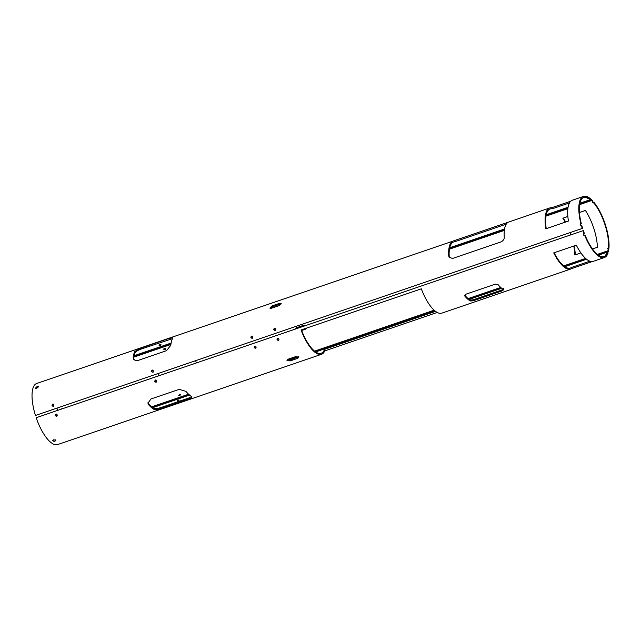<?xml version="1.0" encoding="UTF-8"?>
<svg xmlns="http://www.w3.org/2000/svg" width="641" height="641" viewBox="0 0 641 641"><rect width="100%" height="100%" fill="white"/><g stroke="black" fill="none" stroke-linecap="round" stroke-linejoin="round"><path stroke-width="0.96" d="M453.652 240.832L508.201 222.227A32.29 11.57 71.1 0 0 504.235 236.85C504.459 238.901 503.425 240.567 501.134 241.849L452.546 258.475L449.101 257.201L448.708 255.847A32.29 11.57 -108.9 0 1 452.674 241.224L36.705 383.478A32.29 11.57 71.1 0 0 35.463 415.472L582.613 228.332L35.463 415.472M582.613 228.332A31.217 11.185 71.1 0 1 581.804 225.576L581.379 225.496A32.29 11.57 71.1 0 0 582.236 228.412M581.804 225.576C580.393 225.32 580.209 224.63 581.267 223.533A31.217 11.185 71.1 0 1 583.823 197.436A31.217 11.185 71.1 0 1 588.222 198.061L588.045 197.075A32.29 11.57 71.1 0 0 583.478 196.418A32.29 11.57 71.1 0 0 580.842 223.453C579.784 224.55 579.961 225.231 581.379 225.496L580.898 225.528M588.045 197.075C587.132 197.66 587.444 197.853 588.991 197.636L589.167 198.622C587.621 198.838 587.308 198.654 588.222 198.061L587.637 198.526M579.889 203.205L590.473 199.583L590.377 198.654A32.29 11.57 71.1 0 0 588.991 197.636M169.248 338.368L169.945 338.144C171.86 337.535 172.782 337.607 172.701 338.352A32.29 11.57 71.1 0 0 170.826 345.235L166.516 350.659L138.32 360.362L136.068 360.538L134.426 359.93L133.144 357.91A32.29 11.57 -108.9 0 1 134.93 351.372L141.477 347.871L169.248 338.368M583.478 196.418L572.349 200.224A32.29 11.57 71.1 0 0 568.439 221.065L545.852 228.789A32.29 11.57 -108.9 0 1 549.77 207.948A32.29 11.57 -108.9 0 1 551.637 207.74L570.746 201.202M279.684 303.297L281.207 303.353L279.043 305.637L271.431 308.241L269.853 308.081L272.072 305.901L279.684 303.297L280.157 304.138L281.159 303.954M37.106 386.523L38.252 386.571C37.362 388.15 36.425 388.678 35.447 388.166L37.106 386.523M549.77 207.948L508.201 222.227M53.235 406.162C51.825 405.897 51.641 405.216 52.698 404.11C54.1 404.375 54.277 405.056 53.235 406.162L52.762 406.194M52.698 404.11L53.171 404.078M274.965 330.307C273.555 330.043 273.37 329.362 274.428 328.256C275.822 328.521 276.007 329.202 274.965 330.307L274.484 330.339M274.428 328.256L274.901 328.224M152.678 372.141C151.268 371.876 151.084 371.195 152.141 370.097C153.536 370.354 153.72 371.035 152.678 372.141L152.197 372.173M152.141 370.097L152.614 370.057M252.121 338.119C250.703 337.855 250.527 337.174 251.584 336.076C252.979 336.333 253.155 337.014 252.121 338.119L251.641 338.152M251.584 336.076L252.057 336.036M590.473 199.583A31.217 11.185 71.1 0 0 589.167 198.622M134.097 355.723L171.099 343.063M449.71 247.746L504.547 228.981M546.18 214.743L568.07 207.251M36.056 388.398L38.083 387.244M270.342 308.377L272.553 306.743L280.157 304.138M546.26 228.653A31.217 11.185 -108.9 0 1 550.114 208.966A31.217 11.185 -108.9 0 1 552.238 208.806L569.456 202.917M133.753 359.337L133.632 358.768A31.217 11.185 -108.9 0 1 135.419 352.238C136.637 351.02 138.833 349.866 141.998 348.776L172.549 338.616M449.413 257.642L449.237 256.777A31.217 11.185 -108.9 0 1 453.195 242.154L453.82 241.913M452.674 241.224L453.195 242.154L458.243 240.567L506.238 224.15M159.529 344.73C158.615 345.315 158.928 345.499 160.474 345.283C161.388 344.658 161.067 344.473 159.529 344.73L158.944 345.187M160.474 345.283L161.059 344.802M53.66 406.242C52.25 405.977 52.073 405.296 53.131 404.199L53.379 404.15M275.39 330.387C273.979 330.123 273.803 329.442 274.861 328.344L275.109 328.296M153.103 372.221C151.693 371.956 151.516 371.275 152.574 370.178L152.822 370.129M252.546 338.2C251.136 337.943 250.952 337.254 252.009 336.156L252.266 336.108M580.842 223.453L581.267 223.533M552.238 208.806L551.637 207.74M133.632 358.768L133.144 357.91M135.419 352.238L134.93 351.372M605.881 254.325L606.61 254.285C605.553 254.429 605.705 254.14 607.083 253.411A31.217 11.185 71.1 0 0 607.62 252.033L598.462 255.166M586.547 259.244L564.753 266.696M501.679 288.274L469.188 299.395M435.119 311.053L315.62 351.933M189.584 395.048L152.67 407.676M437.21 312.455L324.763 350.923A32.29 11.57 -108.9 0 1 321.534 354.289L57.61 444.582A32.29 11.57 71.1 0 1 36.192 417.724L583.35 230.576A31.217 11.185 71.1 0 0 584.336 233.316C583.358 234.398 583.622 235.063 585.121 235.303A31.217 11.185 71.1 0 0 604.038 256.504A31.217 11.185 71.1 0 0 606.61 254.285L607.059 255.214C605.993 255.358 606.154 255.07 607.532 254.333A32.29 11.57 71.1 0 0 608.101 252.875L607.62 252.033M255.967 347.895L255.863 347.943C254.373 347.702 254.108 347.037 255.078 345.948M156.524 381.916L156.42 381.964C154.93 381.724 154.665 381.058 155.635 379.969M278.811 340.083L278.707 340.123C277.216 339.882 276.952 339.225 277.922 338.136M57.081 415.937L56.977 415.977C55.487 415.745 55.222 415.08 56.2 413.99M435.527 311.366L324.594 349.321A31.217 11.185 -108.9 0 1 321.189 353.271A31.217 11.185 -108.9 0 1 301.406 329.867M503.522 288.65L502.56 289.748L473.082 299.836L470.238 300.036A31.217 11.185 -108.9 0 1 464.797 295.237L464.717 295.124M55.447 439.878L52.842 440.167M298.546 356.853L289.972 360.026L287.096 359.873M589.832 261.175L571.395 267.489A31.217 11.185 -108.9 0 1 570.33 268.042A31.217 11.185 -108.9 0 1 554.112 252.754M191.667 396.442L189.119 397.909L161.179 407.468C157.974 408.485 155.499 408.782 153.76 408.341A31.217 11.185 -108.9 0 1 148.239 403.461L147.951 402.748M178.382 400.08C177.012 400.809 176.852 401.098 177.91 400.954C179.304 400.264 179.464 399.968 178.382 400.08L179.127 400.064M177.18 401.002L177.91 400.954M585.121 235.303L584.8 235.551A32.29 11.57 71.1 0 0 604.383 257.522A32.29 11.57 71.1 0 0 607.059 255.214M584.8 235.551C583.302 235.319 583.046 234.654 584.015 233.564L584.336 233.316M583.735 233.717L584.015 233.564A32.29 11.57 71.1 0 1 582.965 230.664M255.543 348.191C254.052 347.951 253.788 347.294 254.757 346.204C256.24 346.452 256.504 347.118 255.543 348.191L255.823 348.039M156.1 382.212C154.609 381.972 154.345 381.315 155.322 380.225C156.805 380.474 157.061 381.139 156.1 382.212L156.38 382.06M278.394 340.379C276.896 340.139 276.64 339.474 277.609 338.392C279.091 338.64 279.348 339.297 278.394 340.379L278.667 340.227M56.664 416.233C55.166 415.993 54.91 415.336 55.879 414.246C57.361 414.495 57.618 415.16 56.664 416.233L56.937 416.081M321.534 354.289A32.29 11.57 -108.9 0 1 301.038 329.987L421.329 288.835A32.29 11.57 71.1 0 0 441.825 313.137L570.674 269.06A32.29 11.57 -108.9 0 1 553.72 252.891L576.307 245.166A32.29 11.57 71.1 0 0 593.262 261.336L604.383 257.522M502.56 289.748L502.664 290.71L473.186 300.797L473.082 299.836M470.238 300.036L470.342 300.982L473.186 300.797M470.342 300.982A32.29 11.57 -108.9 0 1 464.901 296.182L464.797 295.237M502.664 290.71L503.626 289.596A32.29 11.57 71.1 0 1 498.185 284.788L495.253 284.155L465.775 294.243L464.901 296.182L464.645 295.605M53.467 439.806L55.815 440.319C55.062 441.489 53.988 441.609 52.61 440.671L53.467 439.806M295.701 356.604L298.834 357.301L297.68 358.351L290.069 360.955L286.944 360.37L288.089 359.208L295.701 356.604M592.348 261.536L571.524 268.659A32.29 11.57 -108.9 0 1 570.674 269.06M191.699 396.467C192.324 397.14 191.667 397.885 189.744 398.718L161.284 408.461C158.143 409.463 155.667 409.735 153.864 409.287A32.29 11.57 -108.9 0 1 148.343 404.407L147.967 403.229L150.939 398.974L179.176 389.367L185.89 391.33A32.29 11.57 71.1 0 0 191.699 396.467L191.891 396.915M607.083 253.411L607.532 254.333M148.239 403.461L148.343 404.407M153.76 408.341L153.864 409.287M571.395 267.489L571.524 268.659M324.594 349.321L324.763 350.923M591.563 200.545A31.217 11.185 71.1 0 1 592.909 201.923L592.885 201.082A32.29 11.57 71.1 0 0 591.467 199.615L591.563 200.545L579.616 204.631M567.87 208.654L545.908 216.169M504.347 230.383L449.445 249.173M170.899 344.465L133.825 357.149M134.009 356.116L171.035 343.456M449.621 248.139L504.483 229.374M546.092 215.144L568.006 207.644M579.801 203.606L591.467 199.615M196.402 362.918A31.217 11.185 71.1 0 0 195.617 360.723M158.287 373.495A32.29 11.57 -108.9 0 1 159.064 375.69M157.918 373.623A31.217 11.185 -108.9 0 1 158.704 375.81M567.854 216.45L563.295 218.06A32.29 11.57 -108.9 0 1 565.626 222.018M570.37 232.523A32.29 11.57 -108.9 0 1 571.147 234.71M574.176 245.896A32.29 11.57 -108.9 0 1 575.306 254.822M562.814 218.172A31.217 11.185 -108.9 0 1 565.226 222.163M570.001 232.643A31.217 11.185 -108.9 0 1 570.786 234.83M573.783 246.024A31.217 11.185 -108.9 0 1 574.833 254.99L580.882 252.915M585.425 210.488L579.432 212.54M567.862 216.498L563.295 218.06M592.476 248.948L597.412 247.258A31.217 11.185 71.1 0 0 585.401 210.448L579.432 212.492M305.797 325.492L303.946 325.163L296.719 327.679L295.477 329.017M303.946 325.163L296.342 327.767L295.084 329.154M301.647 330.5L305.284 329.258L306.47 328.128M62.666 408.67L60.855 409.287M61.985 408.557L61.272 409.142M152.518 407.572L189.44 394.936M315.46 351.829L434.975 310.941M469.036 299.283L501.542 288.162M564.601 266.592L586.411 259.132M598.309 255.062L608.453 251.593A32.29 11.57 71.1 0 0 608.79 249.71L608.293 248.98A31.217 11.185 71.1 0 1 607.972 250.743L608.453 251.593M151.605 406.875L188.606 394.215M287.969 360.226L298.289 356.692M314.547 351.132L434.141 310.212M468.122 298.594L500.709 287.44M563.687 265.895L585.578 258.411M597.396 254.365L607.972 250.743M608.293 248.98L607.492 248.876L608.453 247.546L608.95 248.283L608.029 249.045M180.546 394.88L179.328 395.705M179.76 394.207L178.791 395.537L179.6 395.641L180.578 394.335L179.76 394.207M608.95 248.283A32.29 11.57 71.1 0 0 593.895 202.244L593.919 203.093A31.217 11.185 71.1 0 1 608.453 247.546M592.572 202.091L593.895 202.244M592.909 201.923L592.332 202.516L593.919 203.093M163.888 348.768L165.554 348.736M164.224 348.592L163.647 349.193L165.226 349.762L165.803 349.145L164.224 348.592M57.722 410.36A31.217 11.185 71.1 0 0 56.937 408.173M506.63 223.589L506.262 222.94M449.237 256.777L448.708 255.847M458.243 240.567L457.666 239.566M272.553 306.743L272.072 305.901M170.458 339.041L169.945 338.144M169.937 339.217L169.424 338.312M141.998 348.776L141.477 347.871M142.278 348.68L141.765 347.775M161.179 407.468L161.284 408.461M189.64 397.716L189.744 398.718M189.119 397.909L189.231 398.91M161.46 407.372L161.572 408.365M297.576 357.422L297.68 358.351M289.972 360.026L290.069 360.955"/></g></svg>
